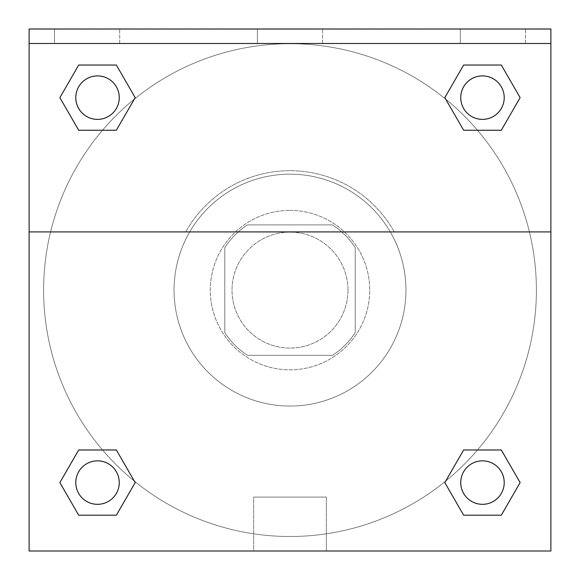 <?xml version="1.0" encoding="UTF-8"?>
<svg xmlns="http://www.w3.org/2000/svg" width="580" height="580" viewBox="0 0 580 580"><rect width="100%" height="100%" fill="white"/><g stroke="black" fill="none" stroke-linecap="round" stroke-linejoin="round"><path stroke-width="0.43" stroke-dasharray="2.9 2.17" d="M347.971 290.116A57.971 57.971 0 0 0 261.014 239.91A57.971 57.971 0 0 0 261.014 340.322A57.971 57.971 0 0 0 347.971 290.116A57.971 57.971 0 0 0 261.014 239.91A57.971 57.971 0 0 0 261.014 340.322A57.971 57.971 0 0 0 347.971 290.116M332.521 355.337L247.479 355.337A77.858 77.858 0 0 1 224.779 332.637L224.779 247.595A77.858 77.858 0 0 1 247.479 224.895L332.521 224.895A77.858 77.858 0 0 1 355.221 247.595L355.221 332.637A77.858 77.858 0 0 1 332.521 355.337L247.479 355.337A77.858 77.858 0 0 1 224.779 332.637L224.779 247.595A77.858 77.858 0 0 1 247.479 224.895L332.521 224.895A77.858 77.858 0 0 1 355.221 247.595L355.221 332.637A77.858 77.858 0 0 1 332.521 355.337M290 210.402A79.714 79.714 0 0 1 359.035 329.976A79.714 79.714 0 0 1 220.965 329.976A79.714 79.714 0 0 1 290 210.402A79.714 79.714 0 0 0 210.286 290.116A79.714 79.714 0 0 0 290 369.83A79.714 79.714 0 0 0 369.714 290.116A79.714 79.714 0 0 0 290 210.402M405.949 290.116A115.949 115.949 0 0 0 232.029 189.704A115.949 115.949 0 0 0 232.029 390.528A115.949 115.949 0 0 0 405.949 290.116A115.949 115.949 0 0 0 232.029 189.704A115.949 115.949 0 0 0 232.029 390.528A115.949 115.949 0 0 0 405.949 290.116M29.116 231.913L185.716 231.913L29.116 231.913L29.116 29L550.884 29.232L550.884 551L29.116 551L29.116 231.913L394.284 231.913A119.429 119.429 0 0 0 185.716 231.913A119.429 119.429 0 0 1 394.284 231.913L550.884 231.913L550.884 551L29.116 551L29.116 29.232L550.884 29.232L550.884 551L29.116 551L29.116 29.232L550.884 29L29.116 29L550.884 29.232L29.116 29L550.884 29L550.884 43.493L29.116 43.493M477.485 449.978L501.301 449.978L520.13 482.589L501.301 449.978L477.485 449.978L501.301 449.978L520.13 482.589L501.301 515.199L463.645 515.199L444.816 482.589L445.686 481.088M116.355 449.978L135.184 482.589L116.355 449.978L135.184 482.589L116.355 515.199L135.184 482.589L116.355 449.978L135.184 482.589L116.355 515.199L78.699 515.199L59.87 482.589L78.699 449.978L102.515 449.978M550.884 264.755L550.87 315.476L550.884 264.755M550.884 231.913L550.884 43.493M504.216 482.589A21.743 21.743 0 0 0 471.605 463.761A21.743 21.743 0 0 0 471.605 501.417A21.743 21.743 0 0 0 504.216 482.589A21.743 21.743 0 0 1 482.473 504.332A21.743 21.743 0 0 1 460.738 482.589A21.743 21.743 0 0 1 482.473 460.853A21.743 21.743 0 0 1 504.216 482.589A21.743 21.743 0 0 0 471.605 463.761A21.743 21.743 0 0 0 471.605 501.417A21.743 21.743 0 0 0 504.216 482.589A21.743 21.743 0 0 0 471.605 463.761A21.743 21.743 0 0 0 471.605 501.417A21.743 21.743 0 0 0 504.216 482.589A21.743 21.743 0 0 0 471.605 463.761A21.743 21.743 0 0 0 471.605 501.417A21.743 21.743 0 0 0 504.216 482.589M504.216 97.643A21.743 21.743 0 0 0 471.605 78.815A21.743 21.743 0 0 0 471.605 116.471A21.743 21.743 0 0 0 504.216 97.643A21.743 21.743 0 0 0 471.605 78.815A21.743 21.743 0 0 0 471.605 116.471A21.743 21.743 0 0 0 504.216 97.643A21.743 21.743 0 0 0 471.605 78.815A21.743 21.743 0 0 0 471.605 116.471A21.743 21.743 0 0 0 504.216 97.643A21.743 21.743 0 0 0 471.605 78.815A21.743 21.743 0 0 0 471.605 116.471A21.743 21.743 0 0 0 504.216 97.643A21.743 21.743 0 0 0 471.605 78.815A21.743 21.743 0 0 0 471.605 116.471A21.743 21.743 0 0 0 504.216 97.643M119.263 97.643A21.743 21.743 0 0 0 86.652 78.815A21.743 21.743 0 0 0 86.652 116.471A21.743 21.743 0 0 0 119.263 97.643A21.743 21.743 0 0 0 86.652 78.815A21.743 21.743 0 0 0 86.652 116.471A21.743 21.743 0 0 0 119.263 97.643A21.743 21.743 0 0 0 86.652 78.815A21.743 21.743 0 0 0 86.652 116.471A21.743 21.743 0 0 0 119.263 97.643A21.743 21.743 0 0 0 86.652 78.815A21.743 21.743 0 0 0 86.652 116.471A21.743 21.743 0 0 0 119.263 97.643A21.743 21.743 0 0 0 86.652 78.815A21.743 21.743 0 0 0 86.652 116.471A21.743 21.743 0 0 0 119.263 97.643M119.263 482.589A21.743 21.743 0 0 0 86.652 463.761A21.743 21.743 0 0 0 86.652 501.417A21.743 21.743 0 0 0 119.263 482.589A21.743 21.743 0 0 0 86.652 463.761A21.743 21.743 0 0 0 86.652 501.417A21.743 21.743 0 0 0 119.263 482.589A21.743 21.743 0 0 0 86.652 463.761A21.743 21.743 0 0 0 86.652 501.417A21.743 21.743 0 0 0 119.263 482.589A21.743 21.743 0 0 0 86.652 463.761A21.743 21.743 0 0 0 86.652 501.417A21.743 21.743 0 0 0 119.263 482.589A21.743 21.743 0 0 0 86.652 463.761A21.743 21.743 0 0 0 86.652 501.417A21.743 21.743 0 0 0 119.263 482.589M43.609 290.116A246.391 246.391 0 0 0 290 536.507A246.391 246.391 0 0 0 536.391 290.116A246.391 246.391 0 0 0 290 43.725A246.391 246.391 0 0 0 43.609 290.116M290 29.232L264.639 29.232L290 29.232M253.649 551L326.351 551L253.649 551L253.649 497.082L326.351 497.082L253.649 497.082L326.351 497.082L253.649 497.082L253.649 551L326.351 551L253.649 551M29.116 315.476L29.13 264.755L29.116 315.476M290 29.247L315.361 29.247L290 29.247M460.302 29L525.524 29L460.302 29L525.524 29L460.302 29L460.302 43.493L525.524 43.493L460.302 43.493L525.524 43.493L460.302 43.493L460.302 29M54.477 29L119.697 29L54.477 29L119.697 29L54.477 29L54.477 43.493L119.697 43.493L54.477 43.493L119.697 43.493L54.477 43.493L54.477 29M257.389 29L322.611 29L257.389 29L322.611 29L257.389 29L257.389 43.493L322.611 43.493L257.389 43.493L322.611 43.493L257.389 43.493L257.389 29M102.515 130.254L78.699 130.254L59.87 97.643L78.699 130.254L102.515 130.254L78.699 130.254L59.87 97.643L78.699 65.032L116.355 65.032L135.184 97.643L134.313 99.144M463.645 130.254L444.816 97.643L463.645 130.254L444.816 97.643L463.645 130.254L444.816 97.643L463.645 65.032L501.301 65.032L520.13 97.643L501.301 130.254L477.485 130.254M536.391 290.116A246.391 246.391 0 0 0 166.808 76.734A246.391 246.391 0 0 0 166.808 503.498A246.391 246.391 0 0 0 536.391 290.116M59.87 482.589L78.699 515.199L116.355 515.199L135.184 482.589L116.355 515.199L78.699 515.199L59.87 482.589L78.699 515.199L59.87 482.589L78.699 449.978M520.13 482.589L501.301 515.199L520.13 482.589L501.301 449.978L520.13 482.589L501.301 515.199L463.645 515.199L444.816 482.589L463.645 515.199L444.816 482.589L463.645 449.978M444.816 97.643L463.645 65.032L444.816 97.643L463.645 65.032L501.301 65.032L520.13 97.643L501.301 65.032L520.13 97.643L501.301 130.254M59.87 97.643L78.699 65.032L59.87 97.643L78.699 130.254L59.87 97.643L78.699 65.032L116.355 65.032L135.184 97.643L116.355 65.032L135.184 97.643L116.355 130.254M525.524 43.493L525.524 29L525.524 43.493M119.697 43.493L119.697 29L119.697 43.493M501.301 515.199L463.645 515.199L444.816 482.589M463.645 65.032L501.301 65.032L520.13 97.643M78.699 65.032L116.355 65.032L135.184 97.643M326.351 551L326.351 497.082L326.351 551M322.611 43.493L322.611 29L322.611 43.493"/><path stroke-width="0.87" d="M445.686 481.088L463.645 449.978L477.485 449.978L463.645 449.978L444.816 482.589L463.645 449.978L501.301 449.978L463.645 449.978L501.301 449.978L520.13 482.589L501.301 515.199L520.13 482.589M78.699 449.978L116.355 449.978L78.699 449.978L59.87 482.589L78.699 449.978L116.355 449.978L135.184 482.589L116.355 515.199L78.699 515.199L116.355 515.199L78.699 515.199L59.87 482.589M134.313 99.144L116.355 130.254L102.515 130.254L116.355 130.254L135.184 97.643L116.355 130.254L78.699 130.254L116.355 130.254L78.699 130.254L59.87 97.643L78.699 65.032L59.87 97.643M501.301 130.254L463.645 130.254L501.301 130.254L520.13 97.643L501.301 130.254L463.645 130.254L444.816 97.643L463.645 65.032L444.816 97.643M550.884 43.493L550.884 29L29.116 29L29.116 43.493L550.884 43.493L550.884 551L29.116 551L29.116 43.493M501.301 515.199L463.645 515.199L501.301 515.199L463.645 515.199L444.816 482.589M29.116 231.913L550.884 231.913M463.645 65.032L501.301 65.032L463.645 65.032L501.301 65.032L520.13 97.643M78.699 65.032L116.355 65.032L78.699 65.032L116.355 65.032L135.184 97.643M504.216 482.589A21.743 21.743 0 0 0 471.605 463.761A21.743 21.743 0 0 0 471.605 501.417A21.743 21.743 0 0 0 504.216 482.589M119.263 482.589A21.743 21.743 0 0 0 86.652 463.761A21.743 21.743 0 0 0 86.652 501.417A21.743 21.743 0 0 0 119.263 482.589M504.216 97.643A21.743 21.743 0 0 0 471.605 78.815A21.743 21.743 0 0 0 471.605 116.471A21.743 21.743 0 0 0 504.216 97.643M119.263 97.643A21.743 21.743 0 0 0 86.652 78.815A21.743 21.743 0 0 0 86.652 116.471A21.743 21.743 0 0 0 119.263 97.643M463.645 449.978L477.485 449.978M102.515 449.978L116.355 449.978M477.485 130.254L463.645 130.254M116.355 130.254L102.515 130.254"/></g></svg>
